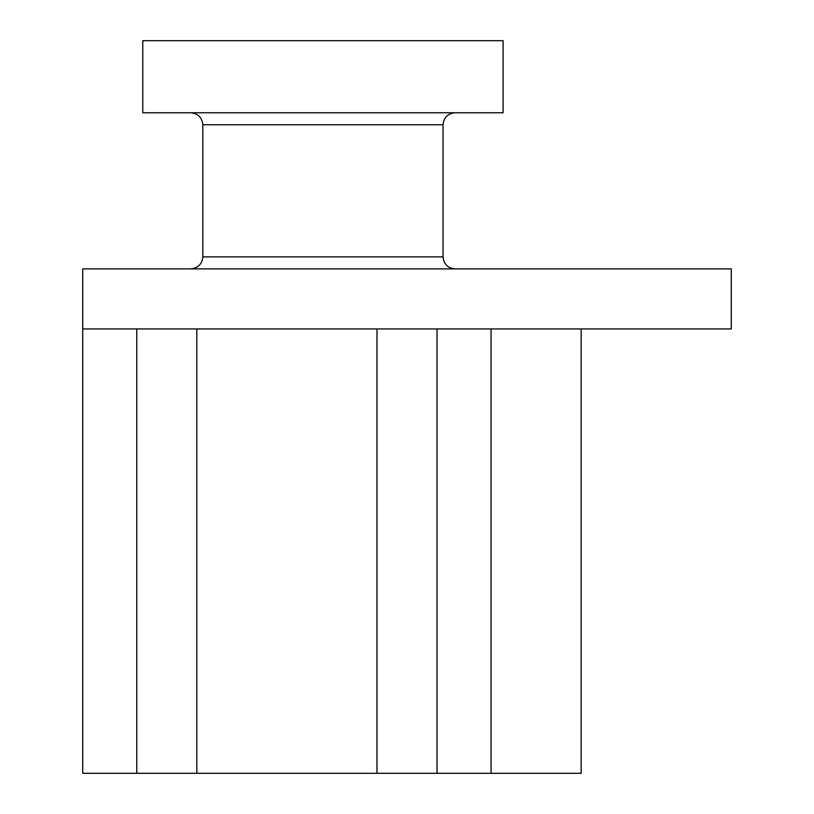 <?xml version="1.0" encoding="UTF-8"?>
<svg xmlns="http://www.w3.org/2000/svg" width="814" height="814" viewBox="0 0 814 814"><rect width="100%" height="100%" fill="white"/><g stroke="black" fill="none" stroke-linecap="round" stroke-linejoin="round"><path stroke-width="1.22" d="M581.145 773.3L82.733 773.3L82.733 268.885L731.267 268.885L82.733 268.885L82.733 328.937L731.267 328.937L731.267 268.885L731.267 328.937L82.733 328.937L82.733 773.3L196.825 773.3L196.825 328.937L196.825 773.3L376.974 773.3L376.974 328.937L376.974 773.3L437.026 773.3L437.026 328.937L437.026 773.3L491.066 773.3L491.066 328.937L491.066 773.3L581.145 773.3L581.145 328.937L581.145 773.3M443.03 256.878L443.03 124.766L202.828 124.766L202.828 256.878L443.03 256.878L202.828 256.878L202.828 124.766L443.03 124.766L443.03 256.878C443.793 264.123 447.792 268.121 455.036 268.885C447.792 268.121 443.793 264.123 443.03 256.878M503.083 112.759L142.786 112.759L142.786 40.7L142.786 112.759L503.083 112.759L503.083 40.7L503.083 112.759M503.083 40.7L142.786 40.7L503.083 40.7M136.783 328.937L136.783 773.3L136.783 328.937M202.828 256.878C202.065 264.123 198.067 268.121 190.822 268.885C198.067 268.121 202.065 264.123 202.828 256.878M455.036 112.759C447.792 113.522 443.793 117.521 443.03 124.766C443.793 117.521 447.792 113.522 455.036 112.759M190.822 112.759C198.067 113.522 202.065 117.521 202.828 124.766C202.065 117.521 198.067 113.522 190.822 112.759"/></g></svg>
